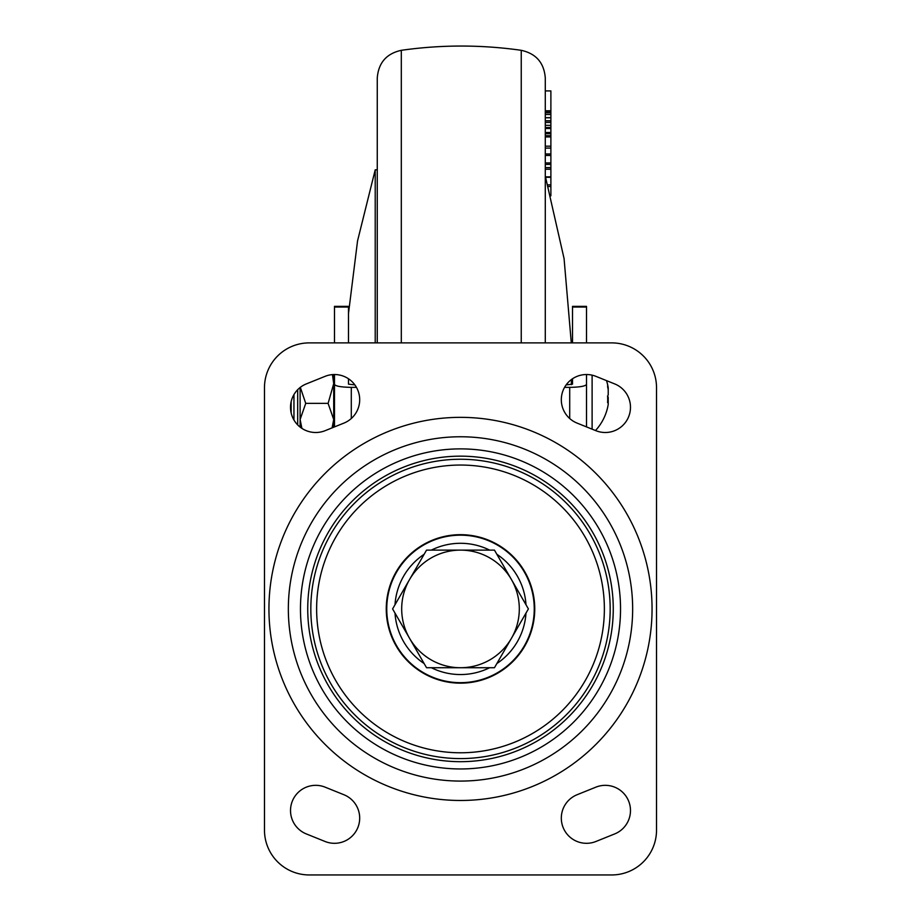 <?xml version="1.0" encoding="UTF-8"?>
<svg xmlns="http://www.w3.org/2000/svg" width="921" height="921" viewBox="0 0 921 921"><rect width="100%" height="100%" fill="white"/><g stroke="black" fill="none" stroke-linecap="round" stroke-linejoin="round"><path stroke-width="1.38" d="M592.111 375.158L592.111 429.163M607.71 385.542A50.77 14.678 -8.4 0 0 607.595 384.575A50.77 14.678 -8.4 0 0 607.595 384.552A50.816 48.122 -25.7 0 1 608.217 387.776L608.217 389.836A50.816 48.122 -154.3 0 0 607.595 386.567A50.77 14.678 -8.4 0 0 607.71 385.542M607.607 396.203A50.816 14.69 -171.6 0 1 608.217 397.262L608.217 401.706A50.816 14.69 -171.6 0 1 607.595 402.615A50.77 48.088 -154.3 0 0 607.595 396.007A50.816 14.69 -8.4 0 0 608.217 394.925L608.217 389.836M608.217 401.706L608.217 404.411A50.816 48.122 -154.3 0 1 607.595 407.635A50.77 14.678 -171.6 0 0 607.595 407.612A50.931 50.931 0 0 1 595.507 430.533M561.315 399.737A25.201 25.201 0 0 0 577.099 423.107L595.852 430.671A25.201 25.201 0 0 0 628.652 416.718A25.201 25.201 0 0 0 614.698 383.919L595.933 376.355A25.201 25.201 0 0 0 561.315 399.737M290.518 407.289A25.201 25.201 0 0 0 325.148 430.671L343.901 423.107A25.201 25.201 0 0 0 357.866 390.308A25.201 25.201 0 0 0 325.067 376.355L306.302 383.919A25.201 25.201 0 0 0 290.518 407.289M290.518 810.538A25.201 25.201 0 0 0 306.302 833.919L325.067 841.483A25.201 25.201 0 0 0 357.866 827.519A25.201 25.201 0 0 0 343.901 794.731L325.148 787.167A25.201 25.201 0 0 0 290.518 810.538M561.315 818.101A25.201 25.201 0 0 0 595.933 841.483L614.698 833.919A25.201 25.201 0 0 0 628.652 801.12A25.201 25.201 0 0 0 595.852 787.167L577.099 794.731A25.201 25.201 0 0 0 561.315 818.101M309.283 874.95L611.717 874.95A44.807 44.807 0 0 0 656.523 830.143L656.523 387.695A44.807 44.807 0 0 0 611.717 342.888L309.283 342.888A44.807 44.807 0 0 0 264.477 387.695L264.477 830.143A44.807 44.807 0 0 0 309.283 874.95M460.5 550.113A58.806 58.806 0 0 1 511.431 638.322L528.401 608.919L494.45 550.113L426.55 550.113L409.569 579.516A58.806 58.806 0 0 1 460.5 550.113M409.569 638.322A58.806 58.806 0 0 1 409.569 579.516L392.599 608.919L409.569 638.322L426.55 667.725L460.5 667.725A58.806 58.806 0 0 1 409.569 638.322M460.5 667.725A58.806 58.806 0 0 0 511.431 638.322L494.45 667.725L460.5 667.725M291.151 412.896L291.151 401.694M305.714 403.352L328.118 403.352L305.714 403.352L300.327 387.35M328.118 403.456L333.713 419.504L333.713 427.217M332.458 374.605L333.713 383.654L333.713 419.504L332.113 427.862M333.713 374.536L333.713 383.654L328.118 403.352M301.904 428.369L300.108 419.504L300.108 387.511M300.108 427.079L300.108 419.504L305.714 403.456M545.29 127.259L545.29 342.888L545.29 90.926L550.885 90.926L550.885 110.796L545.29 110.796L550.885 111.176L545.29 111.176M377.265 127.259L377.265 342.888L377.265 127.259M521.24 342.888L521.24 50.31C536.114 53.602 544.127 62.847 545.29 78.032L545.29 342.888M545.29 125.291L550.885 125.394L545.29 125.291M377.265 342.888L377.265 78.032C378.427 62.847 386.44 53.602 401.314 50.31L401.314 342.888M550.885 195.828L550.885 186.514L548.34 186.514M550.885 186.514L550.885 169.234L545.29 169.234M550.885 169.234L550.885 167.61L545.29 167.61M550.885 176.867L545.531 176.867M550.885 177.293L545.658 177.293M550.885 184.868L547.868 184.868M550.885 167.61L550.885 164.399L545.29 164.399M550.885 164.399L550.885 153.98L545.29 153.98M550.885 153.98L550.885 146.186L545.29 146.186M550.885 155.465L545.29 155.465M550.885 162.925L545.29 162.925M550.885 146.186L550.885 136.953L545.29 136.953M550.885 136.953L545.29 136.78M550.885 136.78L550.885 135.698L545.29 135.698M550.885 135.698L550.885 127.512L545.29 127.512M550.885 127.512L550.885 122.47L545.29 122.47M545.29 120.778L550.885 120.778L545.29 120.893L550.885 120.893L550.885 122.47M550.885 128.491L545.29 128.491M550.885 132.509L545.29 132.509M550.885 133.706L545.29 133.706M550.885 120.778L550.885 117.681L545.29 117.681M550.885 117.681L550.885 114.469L545.29 114.469M550.885 117.784L545.29 117.784M550.885 114.469L550.885 112.615L545.29 112.615M550.885 112.615L550.885 111.188L545.29 111.188M550.885 112.684L545.29 112.684M550.885 114.4L545.29 114.4M377.265 169.821L375.215 169.821L375.215 342.888M571.377 379.579L571.377 384.656M566.15 384.886L572.517 384.149L572.517 378.773M572.517 342.888L572.517 306.359L586.516 306.359L586.516 307.038L572.517 307.038M334.484 426.907L334.484 384.402C335.555 386.187 341.15 387.177 351.292 387.361L351.292 418.514M569.708 418.514L569.708 387.361C579.85 387.177 585.445 386.187 586.516 384.402L586.516 426.907M348.483 307.038L334.484 307.038L334.484 306.359L348.483 306.359L348.483 342.888M348.483 378.773L348.483 384.149L354.85 384.886M586.516 384.402L586.516 374.525M586.516 342.888L586.516 307.038M569.708 387.361L564.561 387.361M356.439 387.361L351.292 387.361M334.484 307.038L334.484 342.888M334.484 374.525L334.484 384.402M620.535 608.919A160.035 160.035 0 0 1 460.5 768.954A160.035 160.035 0 0 1 300.465 608.919A160.035 160.035 0 0 1 460.5 448.884A160.035 160.035 0 0 1 620.535 608.919M613.259 608.919A152.759 152.759 0 0 1 460.5 761.679A152.759 152.759 0 0 1 307.741 608.919A152.759 152.759 0 0 1 460.5 456.16A152.759 152.759 0 0 1 613.259 608.919M610.174 608.919A149.674 149.674 0 0 1 460.5 758.593A149.674 149.674 0 0 1 310.826 608.919A149.674 149.674 0 0 1 460.5 459.245A149.674 149.674 0 0 1 610.174 608.919M604.372 608.919A143.872 143.872 0 0 1 460.5 752.779A143.872 143.872 0 0 1 316.628 608.919A143.872 143.872 0 0 1 460.5 465.047A143.872 143.872 0 0 1 604.372 608.919M386.256 608.919A74.244 74.244 0 0 1 460.5 534.675A74.244 74.244 0 0 1 534.744 608.919A74.244 74.244 0 0 1 460.5 683.163A74.244 74.244 0 0 1 386.256 608.919M534.249 608.919A73.749 73.749 0 0 1 460.5 682.668A73.749 73.749 0 0 1 386.751 608.919A73.749 73.749 0 0 1 460.5 535.17A73.749 73.749 0 0 1 534.249 608.919M525.995 613.087A65.633 65.633 0 0 1 496.856 663.557M489.638 667.725A65.633 65.633 0 0 1 431.362 667.725M424.144 663.557A65.633 65.633 0 0 1 395.005 613.087M632.658 608.919A172.158 172.158 0 0 0 460.5 436.761A172.158 172.158 0 0 0 288.342 608.919A172.158 172.158 0 0 0 460.5 781.077A172.158 172.158 0 0 0 632.658 608.919M268.944 608.919A191.556 191.556 0 0 1 460.5 417.351A191.556 191.556 0 0 1 652.056 608.919A191.556 191.556 0 0 1 460.5 800.476A191.556 191.556 0 0 1 268.944 608.919M395.005 604.752A65.633 65.633 0 0 1 424.144 554.281M431.362 550.113A65.633 65.633 0 0 1 489.638 550.113M496.856 554.281A65.633 65.633 0 0 1 525.995 604.752M293.949 394.602L293.949 419.988M297.69 424.892L297.69 389.687M334.484 414.98L333.713 416.315M607.595 384.575A50.931 50.931 0 0 0 606.513 380.615M334.484 377.207L333.713 375.872M521.24 50.31C481.269 44.634 441.286 44.634 401.314 50.31M545.29 148.097L550.885 148.097M375.215 169.821L357.555 240.876L348.483 313.531M545.29 176.049L564.066 258.571L571.296 342.888"/></g></svg>
